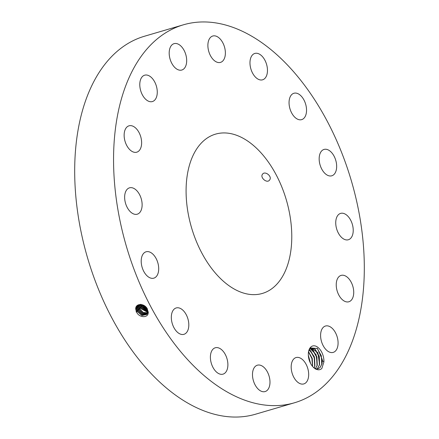 <?xml version="1.0" encoding="UTF-8"?>
<svg xmlns="http://www.w3.org/2000/svg" width="439" height="439" viewBox="0 0 439 439"><rect width="100%" height="100%" fill="white"/><g stroke="black" fill="none" stroke-linecap="round" stroke-linejoin="round"><path stroke-width="0.66" d="M183.42 24.803L144.557 36.217A196.974 117.164 73.6 0 0 75.228 188.386A196.974 117.164 73.6 0 0 166.205 387.835A196.974 117.164 73.6 0 0 255.58 414.196L294.443 402.782A196.974 117.164 73.6 0 0 363.772 250.614A196.974 117.164 73.6 0 0 272.795 51.165A196.974 117.164 73.6 0 0 183.42 24.803A196.974 117.164 73.6 0 0 114.096 176.972A196.974 117.164 73.6 0 0 205.068 376.421A196.974 117.164 73.6 0 0 294.443 402.782M321.847 368.431L323.9 361.961A12.265 7.298 73.6 0 0 317.49 347.051A12.265 7.298 73.6 0 0 308.612 351.348A12.265 7.298 73.6 0 0 308.601 351.403A12.265 7.298 73.6 0 0 313.259 367.18A12.265 7.298 73.6 0 0 316.568 369.38C318.527 370.132 320.25 369.863 321.738 368.562L321.847 368.431M140.107 81.275A13.741 8.176 73.6 0 0 142.938 95.85A13.741 8.176 73.6 0 0 152.399 101.563A13.741 8.176 73.6 0 0 156.948 95.477A13.741 8.176 73.6 0 0 154.111 80.902A13.741 8.176 73.6 0 0 144.656 75.19A13.741 8.176 73.6 0 0 140.107 81.275M253.204 145.249A83.02 49.382 73.6 0 0 215.533 134.136A83.02 49.382 73.6 0 0 186.312 198.274A83.02 49.382 73.6 0 0 224.658 282.337A83.02 49.382 73.6 0 0 262.33 293.45A83.02 49.382 73.6 0 0 291.551 229.312A83.02 49.382 73.6 0 0 253.204 145.249M141.567 141.221A13.741 8.176 73.6 0 0 129.011 125.817A13.741 8.176 73.6 0 0 124.199 136.781A13.741 8.176 73.6 0 0 136.754 152.19A13.741 8.176 73.6 0 0 141.567 141.221M141.007 198.011A13.741 8.176 73.6 0 0 129.51 187.832A13.741 8.176 73.6 0 0 125.757 204.014A13.741 8.176 73.6 0 0 137.253 214.199A13.741 8.176 73.6 0 0 141.007 198.011M155.357 257.205A13.741 8.176 73.6 0 0 146.077 251.788A13.741 8.176 73.6 0 0 144.546 272.734A13.741 8.176 73.6 0 0 153.826 278.156A13.741 8.176 73.6 0 0 155.357 257.205M182.432 309.791A13.741 8.176 73.6 0 0 176.193 307.953A13.741 8.176 73.6 0 0 171.358 318.566A13.741 8.176 73.6 0 0 177.702 332.482A13.741 8.176 73.6 0 0 183.941 334.32A13.741 8.176 73.6 0 0 188.775 323.708A13.741 8.176 73.6 0 0 182.432 309.791M218.106 347.759A13.741 8.176 73.6 0 0 215.269 347.776A13.741 8.176 73.6 0 0 210.758 361.006A13.741 8.176 73.6 0 0 220.186 374.16A13.741 8.176 73.6 0 0 223.017 374.143A13.741 8.176 73.6 0 0 227.528 360.918A13.741 8.176 73.6 0 0 218.106 347.759M256.952 365.336A13.741 8.176 73.6 0 0 253.495 381.03A13.741 8.176 73.6 0 0 265.107 391.566A13.741 8.176 73.6 0 0 265.518 391.423A13.741 8.176 73.6 0 0 268.97 375.724A13.741 8.176 73.6 0 0 257.364 365.193A13.741 8.176 73.6 0 0 256.952 365.336M293.054 359.837A13.741 8.176 73.6 0 0 293.137 375.905A13.741 8.176 73.6 0 0 303.799 383.927A13.741 8.176 73.6 0 0 306.806 381.645A13.741 8.176 73.6 0 0 306.718 365.577A13.741 8.176 73.6 0 0 296.056 357.555A13.741 8.176 73.6 0 0 293.054 359.837M320.914 332.109A13.741 8.176 73.6 0 0 323.752 346.678A13.741 8.176 73.6 0 0 333.212 352.391A13.741 8.176 73.6 0 0 337.761 346.311A13.741 8.176 73.6 0 0 334.924 331.736A13.741 8.176 73.6 0 0 325.464 326.023A13.741 8.176 73.6 0 0 320.914 332.109M336.296 286.365A13.741 8.176 73.6 0 0 348.857 301.769A13.741 8.176 73.6 0 0 353.669 290.799A13.741 8.176 73.6 0 0 341.108 275.396A13.741 8.176 73.6 0 0 336.296 286.365M336.856 229.57A13.741 8.176 73.6 0 0 348.352 239.754A13.741 8.176 73.6 0 0 352.105 223.566A13.741 8.176 73.6 0 0 340.609 213.387A13.741 8.176 73.6 0 0 336.856 229.57M322.506 170.376A13.741 8.176 73.6 0 0 331.785 175.798A13.741 8.176 73.6 0 0 333.316 154.846A13.741 8.176 73.6 0 0 324.037 149.43A13.741 8.176 73.6 0 0 322.506 170.376M295.436 117.795A13.741 8.176 73.6 0 0 301.67 119.633A13.741 8.176 73.6 0 0 306.504 109.015A13.741 8.176 73.6 0 0 300.161 95.104A13.741 8.176 73.6 0 0 293.921 93.26A13.741 8.176 73.6 0 0 289.087 103.878A13.741 8.176 73.6 0 0 295.436 117.795M259.762 79.821A13.741 8.176 73.6 0 0 262.593 79.81A13.741 8.176 73.6 0 0 267.104 66.58A13.741 8.176 73.6 0 0 257.677 53.426A13.741 8.176 73.6 0 0 254.845 53.437A13.741 8.176 73.6 0 0 250.334 66.668A13.741 8.176 73.6 0 0 259.762 79.821M220.916 62.25A13.741 8.176 73.6 0 0 224.367 46.55A13.741 8.176 73.6 0 0 212.756 36.02A13.741 8.176 73.6 0 0 212.344 36.163A13.741 8.176 73.6 0 0 208.893 51.857A13.741 8.176 73.6 0 0 220.504 62.393A13.741 8.176 73.6 0 0 220.916 62.25M184.814 67.749A13.741 8.176 73.6 0 0 184.726 51.681A13.741 8.176 73.6 0 0 174.063 43.659A13.741 8.176 73.6 0 0 171.056 45.941A13.741 8.176 73.6 0 0 171.144 62.009A13.741 8.176 73.6 0 0 181.806 70.031A13.741 8.176 73.6 0 0 184.814 67.749M136.578 312.036L136.584 312.047C139.009 317.979 148.805 318.33 148.206 312.096L147.109 308.403C143.548 302.701 135.152 303.579 135.717 309.199L136.578 312.036L135.827 309.177L137.083 305.912M313.232 367.152L316.568 369.38M323.9 361.961L322.369 360.573A11.167 6.64 73.6 0 0 322.319 359.722L317.485 348.511L310.368 347.918L308.529 351.738M262.533 174.201C259.718 177.477 267.044 183.848 269.579 180.034C272.624 176.511 264.975 170.491 262.533 174.201L262.703 173.998M137.391 305.643L136.43 308.573L137.182 311.427L141.934 315.498L146.813 314.445L147.702 311.575L146.856 308.815L142.11 304.995L137.067 305.923L135.816 309.188L136.172 311.141M322.369 360.573L321.99 363.794L320.075 367.531L317.979 368.831L315.421 368.848M322.319 359.722L321.963 363.805L319.987 367.602L317.968 368.837M137.402 305.637L136.447 308.562L137.198 311.416L141.945 315.482L146.824 314.428M316.755 369.012L317.721 368.222L319.636 364.485L317.814 352.61L310.554 347.737L315.295 349.356L319.274 356.27L319.603 364.496L317.627 368.294L316.738 369.012M143.58 305.604L146.653 308.48M143.394 305.511L146.758 308.65M137.747 305.396L137.05 307.959L137.797 310.796L142.263 314.758L147.07 314.099M137.067 307.948L137.808 310.779L142.269 314.736L147.076 314.088M309.956 348.39L312.941 350.048L316.92 356.962L317.249 365.188L315.273 368.985M309.967 348.379L316.107 354.624L317.282 365.177L315.361 368.914M142.406 305.089L147.235 309.599M142.313 305.056L142.626 305.769L147.268 309.682M137.758 305.39L137.067 307.942M138.142 305.176L137.67 307.344L138.411 310.164L142.593 314L147.284 313.72L142.598 313.984L138.422 310.148L137.336 310.686M138.148 305.171L137.681 307.327L138.422 310.148M314.132 367.964L314.895 365.879L314.56 357.653L310.587 350.739L309.182 349.702L314.231 356.517L314.922 365.868L314.154 367.981M141.534 304.847L142.088 306.34L147.52 310.433M141.49 304.836L142.055 306.378L146.889 310.346L147.526 310.472M138.57 304.995L138.29 306.729L139.02 309.528L142.916 313.237L147.466 313.303M138.581 304.995L138.301 306.713L139.037 309.511L142.922 313.216L147.466 313.292M308.54 351.694L312.277 358.493L312.595 366.45M308.535 351.727L312.25 358.504L312.573 366.428M140.776 304.249L141.49 306.982L147.658 311.141L141.479 306.998L140.403 307.519M140.76 304.265L141.479 306.998M140.864 307.629L140.145 304.715L140.875 307.613L147.707 311.767L140.864 307.629L139.789 308.156M139.635 308.897L143.207 312.436L147.597 312.842L143.246 312.436L139.651 308.88L138.922 306.098L139.059 304.853L138.905 306.115L139.635 308.897L138.559 309.418M308.332 355.272L310.582 363.437M308.337 355.343L310.549 363.371M147.68 312.327L140.266 308.244L139.525 305.495L140.25 308.26L147.68 312.338M321.754 364.529L321.288 355.7L317.134 348.204M319.4 365.226L318.955 356.468L314.873 348.989M317.046 365.917L316.596 357.165L312.513 349.68M314.686 366.609L314.242 357.856L310.159 350.371M312.502 366.34L311.909 358.63L308.513 351.858M310.192 362.652L308.403 356.172M146.856 308.815L147.389 308.869M147.702 311.575L148.36 312.085M137.182 311.427L136.106 311.953M136.43 308.573L135.849 308.612M143.196 305.154L142.241 305.621M137.797 310.796L136.721 311.322M137.05 307.959L136.469 307.997M142.626 305.769L141.632 306.252M137.67 307.344L137.083 307.377M142.055 306.378L141.018 306.888M139.02 309.528L137.95 310.055M138.29 306.729L137.703 306.762M138.905 306.115L138.323 306.148M140.145 304.88L139.564 304.918M140.25 308.26L139.174 308.787M139.525 305.5L138.943 305.533"/></g></svg>
